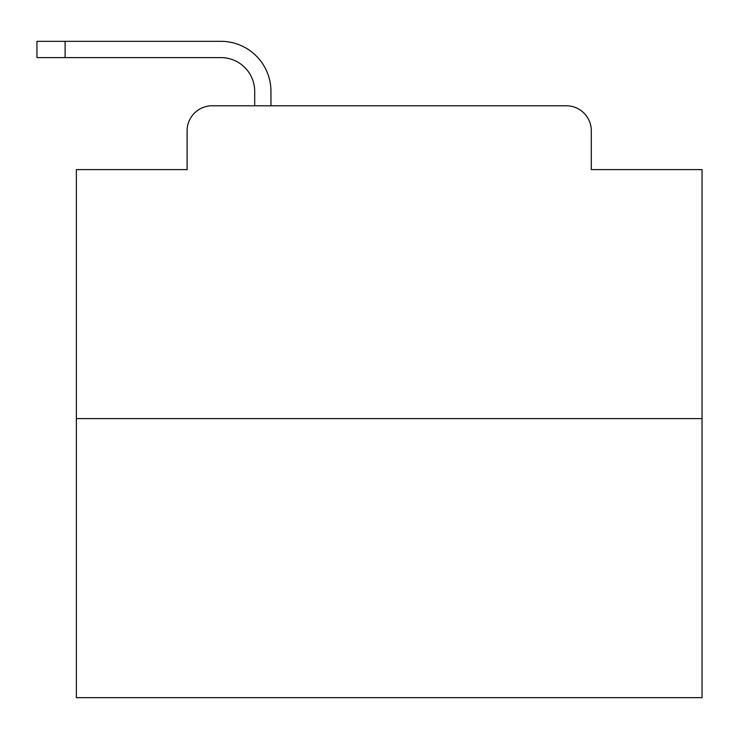 <?xml version="1.0" encoding="UTF-8"?>
<svg xmlns="http://www.w3.org/2000/svg" width="739" height="739" viewBox="0 0 739 739"><rect width="100%" height="100%" fill="white"/><g stroke="black" fill="none" stroke-linecap="round" stroke-linejoin="round"><path stroke-width="1.11" d="M187.115 130.803L187.115 169.591L187.115 130.803A25.024 25.024 0 0 1 212.139 105.779L254.687 105.779L254.687 91.387A33.791 33.791 0 0 0 220.896 57.596L36.95 57.596L36.95 41.329L220.896 41.329A50.058 50.058 0 0 1 270.954 91.387L270.954 105.779L566.277 105.779L212.139 105.779M702.05 418.616L76.366 418.616L76.366 697.671L702.05 697.671L702.05 169.591L591.302 169.591L591.302 130.803A25.024 25.024 0 0 0 566.277 105.779M76.366 418.616L76.366 169.591L187.115 169.591M591.302 169.591L591.302 130.803M254.687 91.387A33.791 33.791 0 0 0 220.896 57.596A33.791 33.791 0 0 1 254.687 91.387A33.791 33.791 0 0 0 220.896 57.596A33.791 33.791 0 0 1 254.687 91.387A33.791 33.791 0 0 0 220.896 57.596A33.791 33.791 0 0 1 254.687 91.387A33.791 33.791 0 0 0 220.896 57.596A33.791 33.791 0 0 1 254.687 91.387A33.791 33.791 0 0 0 220.896 57.596A33.791 33.791 0 0 1 254.687 91.387A33.791 33.791 0 0 0 220.896 57.596A33.791 33.791 0 0 1 254.687 91.387A33.791 33.791 0 0 0 220.896 57.596A33.791 33.791 0 0 1 254.687 91.387A33.791 33.791 0 0 0 220.896 57.596A33.791 33.791 0 0 1 254.687 91.387A33.791 33.791 0 0 0 220.896 57.596A33.791 33.791 0 0 1 254.687 91.387A33.791 33.791 0 0 0 220.896 57.596A33.791 33.791 0 0 1 254.687 91.387A33.791 33.791 0 0 0 220.896 57.596A33.791 33.791 0 0 1 254.687 91.387A33.791 33.791 0 0 0 220.896 57.596A33.791 33.791 0 0 1 254.687 91.387A33.791 33.791 0 0 0 220.896 57.596A33.791 33.791 0 0 1 254.687 91.387A33.791 33.791 0 0 0 220.896 57.596A33.791 33.791 0 0 1 254.687 91.387A33.791 33.791 0 0 0 220.896 57.596A33.791 33.791 0 0 1 254.687 91.387A33.791 33.791 0 0 0 220.896 57.596M65.106 57.596L65.106 41.329L220.896 41.329"/></g></svg>
